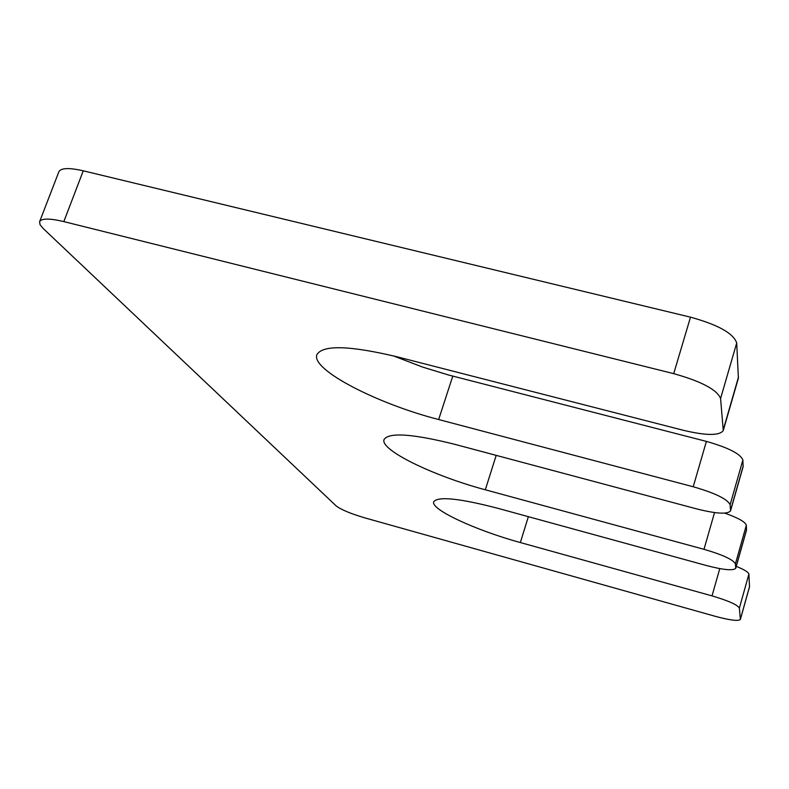 <?xml version="1.0" encoding="UTF-8"?>
<svg xmlns="http://www.w3.org/2000/svg" width="789" height="789" viewBox="0 0 789 789"><rect width="100%" height="100%" fill="white"/><g stroke="black" fill="none" stroke-linecap="round" stroke-linejoin="round"><path stroke-width="1.18" d="M730.121 504.773L730.555 510.838C727.586 514.438 716.422 513.817 697.052 508.994L455.184 444.424C412.647 433.782 388.947 432.145 384.065 439.512C379.637 449.917 433.605 476.033 485.304 489.782L703.995 549.312C722.763 554.815 733.237 559.677 735.417 563.898L735.742 568.277C733.306 570.871 723.661 569.993 706.816 565.634L497.553 508.224C459.218 498.293 437.944 496.143 433.713 501.765C430.36 509.408 475.787 530.376 520.346 542.546L712.023 595.882C728.395 600.735 737.518 604.798 739.382 608.082L740.368 619.473C738.366 621.308 730.101 620.282 715.564 616.396L364.745 517.85C350.661 513.669 341.134 509.694 336.173 505.917L43.119 228.425L40.032 224.638L39.608 221.689C41.521 218.267 49.599 218.237 63.83 221.601L673.717 373.651C701.51 381.462 717.132 389.756 720.584 398.534L723.266 430.547C719.509 435.784 706.254 435.715 683.491 430.33L396.975 356.776C349.389 345.464 322.701 344.763 316.902 354.675C310.718 369.617 377.142 403.781 438.654 419.531L693.215 486.764C715.199 493.105 727.497 499.112 730.121 504.773L742.883 459.997L743.12 466.703L730.555 510.838M724.726 513.136C738.179 517.88 745.378 521.933 746.325 525.277L746.512 530.129L735.742 568.277M736.285 566.384C744.313 569.628 748.514 572.212 748.899 574.136L749.52 586.75L740.368 619.473M39.608 221.689L58.879 171.736C60.94 167.899 69.077 167.593 83.259 170.809L690.503 317.168C718.128 324.802 733.523 333.402 736.709 342.968L738.376 378.197L723.266 430.547M393.386 355.878L422.588 367.072L448.497 374.982L706.392 441.396C728.267 447.629 740.427 453.833 742.883 459.997M743.199 466.023L730.604 510.227M496.192 455.371L485.304 489.782M714.538 512.574L703.995 549.312M746.325 525.277L735.417 563.898M746.552 529.705L735.782 567.893M528.364 516.677L520.346 542.546M719.775 568.613L712.023 595.882M748.899 574.136L739.382 608.082M749.55 586.483L740.388 619.237M83.259 170.809L63.83 221.601M690.503 317.168L673.717 373.651M736.709 342.968L720.584 398.534M738.504 377.014L723.365 429.472M452.778 376.106L438.654 419.531M706.392 441.396L693.215 486.764"/></g></svg>
